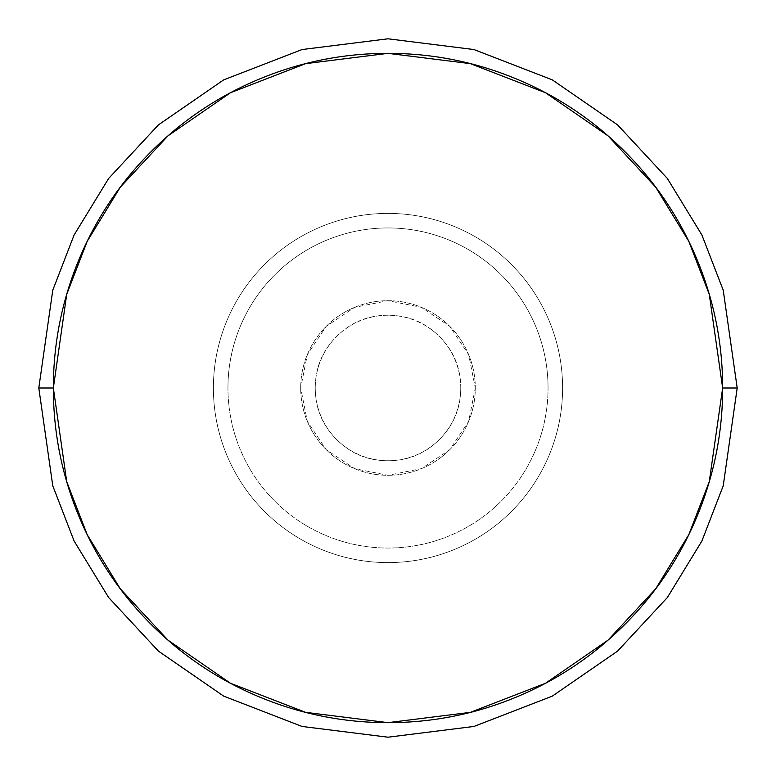 <?xml version="1.0" encoding="UTF-8"?>
<svg xmlns="http://www.w3.org/2000/svg" width="776" height="776" viewBox="0 0 776 776"><rect width="100%" height="100%" fill="white"/><g stroke="black" fill="none" stroke-linecap="round" stroke-linejoin="round"><path stroke-width="0.58" stroke-dasharray="3.88 2.91" d="M460.75 388A72.75 72.75 0 0 0 388 315.25A72.75 72.75 0 0 0 315.25 388C315.25 367.911 322.35 350.762 336.561 336.561C350.762 322.35 367.911 315.25 388 315.25C408.089 315.25 425.238 322.35 439.439 336.561C453.65 350.762 460.75 367.911 460.75 388C460.75 408.089 453.65 425.238 439.439 439.439C425.238 453.65 408.089 460.75 388 460.75C367.911 460.75 350.762 453.65 336.561 439.439C322.35 425.238 315.25 408.089 315.25 388A72.75 72.75 0 0 0 388 460.75A72.75 72.75 0 0 0 460.75 388M300.7 388A87.3 87.3 0 0 1 388 300.7A87.3 87.3 0 0 1 475.3 388A87.3 87.3 0 0 0 388 300.7A87.3 87.3 0 0 0 300.7 388A87.3 87.3 0 0 1 388 300.7A87.3 87.3 0 0 1 475.3 388L468.655 354.593L449.731 326.269L421.407 307.345L388 300.7L354.593 307.345L326.269 326.269L307.345 354.593L300.7 388L307.345 421.407L326.269 449.731L354.593 468.655L388 475.3L421.407 468.655L449.731 449.731L468.655 421.407L475.3 388A87.3 87.3 0 0 1 388 475.3A87.3 87.3 0 0 1 300.7 388A87.3 87.3 0 0 0 388 475.3A87.3 87.3 0 0 0 475.3 388A87.3 87.3 0 0 1 388 475.3A87.3 87.3 0 0 1 300.7 388M722.65 388L709.264 294.298L688.807 241.355L655.72 187.21L608.044 135.868L545.48 92.722L470.372 63.651L388 53.35L305.628 63.651L230.52 92.722L167.956 135.868L120.28 187.21L87.193 241.355L66.736 294.298L53.35 388L38.8 388L52.768 290.224L74.108 234.982L108.64 178.48L158.391 124.907L223.672 79.879L302.039 49.548L388 38.8L473.961 49.548L552.328 79.879L617.609 124.907L667.36 178.48L701.892 234.982L723.232 290.224L737.2 388L722.65 388C722.65 343.623 714.163 300.933 697.178 259.931C680.193 218.939 656.011 182.748 624.632 151.369C593.252 119.989 557.061 95.807 516.069 78.822C475.067 61.837 432.377 53.35 388 53.35C343.623 53.35 300.933 61.837 259.931 78.822C218.939 95.807 182.748 119.989 151.369 151.369C119.989 182.748 95.807 218.939 78.822 259.931C61.837 300.933 53.35 343.623 53.35 388C53.35 432.377 61.837 475.067 78.822 516.069C95.807 557.061 119.989 593.252 151.369 624.632C182.748 656.011 218.939 680.193 259.931 697.178C300.933 714.163 343.623 722.65 388 722.65C432.377 722.65 475.067 714.163 516.069 697.178C557.061 680.193 593.252 656.011 624.632 624.632C656.011 593.252 680.193 557.061 697.178 516.069C714.163 475.067 722.65 432.377 722.65 388L737.2 388L723.232 290.224L701.892 234.982L667.36 178.48L617.609 124.907L552.328 79.879L473.961 49.548L388 38.8L302.039 49.548L223.672 79.879L158.391 124.907L108.64 178.48L74.108 234.982L52.768 290.224L38.8 388L52.768 485.776L74.108 541.018L108.64 597.52L158.391 651.093L223.672 696.12L302.039 726.452L388 737.2L473.961 726.452L552.328 696.12L617.609 651.093L667.36 597.52L701.892 541.018L723.232 485.776L737.2 388L723.232 485.776L701.892 541.018L667.36 597.52L617.609 651.093L552.328 696.12L473.961 726.452L388 737.2L302.039 726.452L223.672 696.12L158.391 651.093L108.64 597.52L74.108 541.018L52.768 485.776L38.8 388L53.35 388L66.736 481.702L87.193 534.645L120.28 588.79L167.956 640.132L230.52 683.278L305.628 712.349L388 722.65L470.372 712.349L545.48 683.278L608.044 640.132L655.72 588.79L688.807 534.645L709.264 481.702L722.65 388M548.05 388A160.05 160.05 0 0 0 388 227.95A160.05 160.05 0 0 0 227.95 388C227.95 366.776 232.014 346.358 240.133 326.754C248.252 307.141 259.824 289.836 274.83 274.83C289.836 259.824 307.141 248.252 326.754 240.133C346.358 232.014 366.776 227.95 388 227.95C409.224 227.95 429.642 232.014 449.246 240.133C468.859 248.252 486.164 259.824 501.17 274.83C516.176 289.836 527.748 307.141 535.867 326.754C543.986 346.358 548.05 366.776 548.05 388C548.05 409.224 543.986 429.642 535.867 449.246C527.748 468.859 516.176 486.164 501.17 501.17C486.164 516.176 468.859 527.748 449.246 535.867C429.642 543.986 409.224 548.05 388 548.05C366.776 548.05 346.358 543.986 326.754 535.867C307.141 527.748 289.836 516.176 274.83 501.17C259.824 486.164 248.252 468.859 240.133 449.246C232.014 429.642 227.95 409.224 227.95 388A160.05 160.05 0 0 0 388 548.05A160.05 160.05 0 0 0 548.05 388M213.4 388A174.6 174.6 0 0 1 388 213.4A174.6 174.6 0 0 1 562.6 388A174.6 174.6 0 0 0 388 213.4A174.6 174.6 0 0 0 213.4 388A174.6 174.6 0 0 1 388 213.4A174.6 174.6 0 0 1 562.6 388C562.6 411.154 558.167 433.425 549.311 454.814C540.445 476.212 527.835 495.088 511.462 511.462C495.088 527.835 476.212 540.445 454.814 549.311C433.425 558.167 411.154 562.6 388 562.6C364.846 562.6 342.575 558.167 321.186 549.311C299.788 540.445 280.912 527.835 264.538 511.462C248.165 495.088 235.555 476.212 226.689 454.814C217.833 433.425 213.4 411.154 213.4 388C213.4 364.846 217.833 342.575 226.689 321.186C235.555 299.788 248.165 280.912 264.538 264.538C280.912 248.165 299.788 235.555 321.186 226.689C342.575 217.833 364.846 213.4 388 213.4C411.154 213.4 433.425 217.833 454.814 226.689C476.212 235.555 495.088 248.165 511.462 264.538C527.835 280.912 540.445 299.788 549.311 321.186C558.167 342.575 562.6 364.846 562.6 388A174.6 174.6 0 0 1 388 562.6A174.6 174.6 0 0 1 213.4 388A174.6 174.6 0 0 0 388 562.6A174.6 174.6 0 0 0 562.6 388A174.6 174.6 0 0 1 388 562.6A174.6 174.6 0 0 1 213.4 388"/><path stroke-width="1.16" d="M53.35 388L66.736 294.298L87.193 241.355L120.28 187.21L167.956 135.868L230.52 92.722L305.628 63.651L388 53.35L470.372 63.651L545.48 92.722L608.044 135.868L655.72 187.21L688.807 241.355L709.264 294.298L722.65 388L737.2 388L723.232 290.224L701.892 234.982L667.36 178.48L617.609 124.907L552.328 79.879L473.961 49.548L388 38.8L302.039 49.548L223.672 79.879L158.391 124.907L108.64 178.48L74.108 234.982L52.768 290.224L38.8 388L53.35 388C53.35 432.377 61.837 475.067 78.822 516.069C95.807 557.061 119.989 593.252 151.369 624.632C182.748 656.011 218.939 680.193 259.931 697.178C300.933 714.163 343.623 722.65 388 722.65C432.377 722.65 475.067 714.163 516.069 697.178C557.061 680.193 593.252 656.011 624.632 624.632C656.011 593.252 680.193 557.061 697.178 516.069C714.163 475.067 722.65 432.377 722.65 388C722.65 343.623 714.163 300.933 697.178 259.931C680.193 218.939 656.011 182.748 624.632 151.369C593.252 119.989 557.061 95.807 516.069 78.822C475.067 61.837 432.377 53.35 388 53.35C343.623 53.35 300.933 61.837 259.931 78.822C218.939 95.807 182.748 119.989 151.369 151.369C119.989 182.748 95.807 218.939 78.822 259.931C61.837 300.933 53.35 343.623 53.35 388L38.8 388L52.768 290.224L74.108 234.982L108.64 178.48L158.391 124.907L223.672 79.879L302.039 49.548L388 38.8L473.961 49.548L552.328 79.879L617.609 124.907L667.36 178.48L701.892 234.982L723.232 290.224L737.2 388L723.232 485.776L701.892 541.018L667.36 597.52L617.609 651.093L552.328 696.12L473.961 726.452L388 737.2L302.039 726.452L223.672 696.12L158.391 651.093L108.64 597.52L74.108 541.018L52.768 485.776L38.8 388L52.768 485.776L74.108 541.018L108.64 597.52L158.391 651.093L223.672 696.12L302.039 726.452L388 737.2L473.961 726.452L552.328 696.12L617.609 651.093L667.36 597.52L701.892 541.018L723.232 485.776L737.2 388L722.65 388L709.264 481.702L688.807 534.645L655.72 588.79L608.044 640.132L545.48 683.278L470.372 712.349L388 722.65L305.628 712.349L230.52 683.278L167.956 640.132L120.28 588.79L87.193 534.645L66.736 481.702L53.35 388"/></g></svg>

